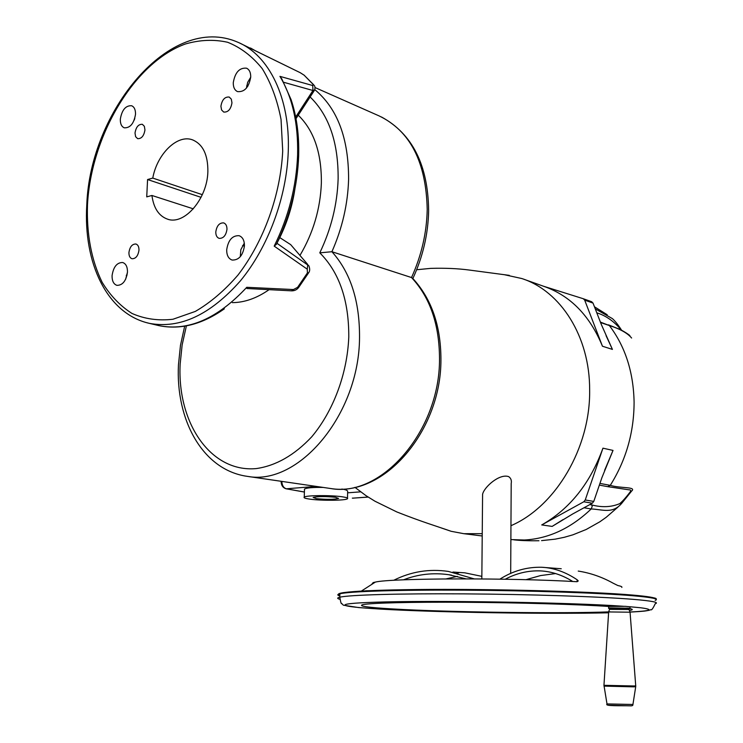 <?xml version="1.0" encoding="UTF-8"?>
<svg xmlns="http://www.w3.org/2000/svg" width="743" height="743" viewBox="0 0 743 743"><rect width="100%" height="100%" fill="white"/><g stroke="black" fill="none" stroke-linecap="round" stroke-linejoin="round"><path stroke-width="1.11" d="M510.682 573.485L511.193 483.572C511.788 480.535 510.952 478.213 508.686 476.635C499.342 473.291 483.832 487.427 482.588 494.346L482.569 496.909M441.444 528.004L451.159 531.301L463.818 533.688L482.235 533.669M510.961 525.691C555.597 506.531 590.546 447.695 589.645 389.926C589.886 336.458 560.575 290.922 521.8 278.532L503.968 274.622M511.258 539.594L524.289 540.012C548.501 538.74 570.8 528.384 591.205 508.946L592.18 506.475L591.809 504.943C602.09 507.618 611.433 507.172 619.829 503.605C622.755 501.051 625.94 497.513 629.377 492.971C631.197 490.798 631.076 489.748 629.024 489.841L628.708 489.776M595.254 308.856L612.316 318.571C616.709 322.248 621.566 330.198 621.631 330.301M631.615 338.028C627.436 333.078 620.024 328.917 609.362 325.545L600.39 322.091M599.935 483.414L610.272 485.355C626.098 460.084 634.039 432.324 634.095 402.084C633.463 371.983 625.216 346.47 609.362 325.545L600.567 322.555M599.36 485.105L607.644 486.646L610.272 485.355C620.591 488.504 636.779 486.6 631.624 491.067L622.606 502.231C613.17 514.453 603.177 509.503 591.205 508.946L583.998 507.775M156.977 325.165L159.002 325.648C188.313 331.434 217.56 318.654 246.76 287.3L293.429 289.547L297.599 287.346L307.407 272.932L307.268 269.18L274.204 246.137L276.47 244.252C290.104 215.869 297.506 186.391 298.667 155.826C299.243 135.05 296.698 116.27 291.024 99.488L281.801 78.869L279.935 76.371L312.747 85.538L313.026 84.303L304.156 75.219L300.228 72.703L239.552 43.01M135.012 133.025L135.616 136.684L137.631 138.662C141.504 138.839 143.947 135.923 144.959 129.923L144.356 126.291L142.359 124.313C138.467 124.118 136.015 127.025 135.012 133.025M220.912 106.258L221.581 109.964L223.699 112.054C228.101 112.397 230.85 109.314 231.965 102.813L231.305 99.125L229.206 97.045C224.795 96.683 222.027 99.748 220.912 106.258M215.795 231.946C215.776 235.382 216.891 237.519 219.129 238.354C223.402 238.522 226.011 235.494 226.977 229.29C226.987 225.881 225.891 223.754 223.68 222.9C219.389 222.714 216.761 225.733 215.795 231.946M128.929 252.555C128.883 255.936 129.914 257.997 132.013 258.74C135.765 258.778 138.087 255.917 138.978 250.168C139.015 246.815 138.003 244.763 135.923 244.01C132.152 243.955 129.821 246.806 128.929 252.555M202.319 194.675L152.77 178.088L147.578 179.546L146.733 196.876L151.925 195.474C153.662 208.254 158.937 216.167 167.751 219.231C184.515 225.287 207.381 198.641 207.873 171.522C208.003 154.823 202.923 144.291 192.632 139.898C177.466 133.944 157.107 153.894 152.77 178.088M233.265 82.687C233.218 87.275 234.639 90.247 237.537 91.603C244.531 92.216 248.933 87.358 250.725 77.049C250.772 72.517 249.379 69.573 246.546 68.198C239.497 67.529 235.076 72.359 233.265 82.687M226.689 249.843C226.68 255.323 228.482 258.722 232.113 260.05C238.847 260.273 242.952 255.536 244.438 245.849C244.428 240.426 242.655 237.045 239.097 235.698C232.318 235.41 228.185 240.119 226.689 249.843M240.295 256.697L240.825 249.722L244.308 243.147M112.072 275.644C111.998 280.984 113.614 284.216 116.93 285.349C122.623 285.34 126.143 280.947 127.471 272.17C127.536 266.876 125.938 263.654 122.679 262.511C116.948 262.474 113.419 266.858 112.072 275.644M125.632 279.275L127.471 272.17M120.32 119.205C120.217 123.765 121.536 126.635 124.267 127.815C130.192 128.075 133.944 123.57 135.514 114.292C135.607 109.769 134.307 106.918 131.622 105.738C125.66 105.432 121.898 109.927 120.32 119.205M298.259 115.202C313.964 130.48 321.663 153.104 321.366 183.084C320.344 208.904 313.212 233.014 299.958 255.416M246.667 85.872L247.911 86.095M328.62 488.225L330.681 488.522C381.233 497.903 440.07 431.07 439.512 358.674C439.364 324.422 430.03 297.376 411.52 277.548L331.907 251.719L319.787 252.843C331.174 229.085 337.285 204.436 338.13 178.877C338.399 142.647 329.065 115.341 310.119 96.962M314.976 87.535L378.939 115.834C410.08 130.694 426.176 161.937 427.216 209.554C426.714 232.893 421.485 255.564 411.52 277.548L412.718 278.365C431.451 298.677 440.85 325.657 440.933 359.333M583.413 298.788L591.651 301.723L593.025 303.098L584.685 300.135L602.452 346.229C589.905 315.673 570.429 295.733 544.006 286.408L524.066 279.331M341.845 489.043L342.337 489.126C346.145 489.73 347.919 490.566 347.65 491.625L347.492 498.116M342.151 496.779C346.517 497.42 348.291 498.079 347.473 498.757C345.644 500.578 321.347 500.81 309.887 499.138C305.289 498.488 303.404 497.81 304.249 497.104C305.995 495.293 330.895 495.061 342.151 496.779M316.425 498.664L313.137 497.466C317.763 496.37 325.183 496.296 335.427 497.271L338.594 498.442C334.034 499.547 326.641 499.621 316.425 498.664M620.972 329.976L618.64 326.985C611.926 319.917 604.644 315.199 596.805 312.84M572.751 581.481C562.293 574.989 551.538 571.46 540.486 570.893C528.152 570.457 516.394 573.243 505.221 579.234M465.963 578.843L448.809 574.72C433.15 572.491 418.03 574.2 403.449 579.837M481.854 576.354L464.774 572.825L452.942 572.054M458.719 572.899L456.694 573.076M621.826 587.416C622.337 586.812 620.99 586.171 617.795 585.512L613.133 583.19C601.997 577.005 590.369 572.964 578.24 571.079M629.999 612.018C651.026 610.987 654.546 609.566 640.568 607.755L625.272 606.325L608.517 606.446C578.416 604.403 518.939 602.647 465.062 602.285C411.12 601.923 370.72 602.963 362.9 604.644C357.624 606.037 367.525 607.477 392.592 608.944C447.723 612.232 562.061 613.802 610.244 611.833M623.293 606.269C571.246 602.397 428.525 600.14 373.859 602.276C330.329 603.706 338.724 606.725 380.713 609.065C437.59 612.39 548.176 614.192 608.591 612.743M294.841 189.363C292.259 206.229 287.235 222.306 279.786 237.602L290.68 244.633L307.797 264.545M276.47 244.252L279.786 237.602M276.944 243.277L308.884 265.808C310.007 268.836 309.933 271.139 308.661 272.737L307.407 272.932M313.026 84.303L313.955 85.166C315.069 86.095 315.273 87.748 314.549 90.135L312.942 90.497L283.687 82.278M313.453 84.563L304.156 75.219M299.745 72.461L255.471 50.821M127.09 275.049L126.273 275.328M629.432 610.477L631.206 610.124C632.971 609.65 632.525 609.149 629.86 608.601M614.489 608.758L624.157 608.675L614.489 608.758M393.651 580.32C410.972 571.608 429.194 568.636 448.335 571.423L474.229 578.881M499.89 579.15C513.014 570.819 527.019 566.863 541.888 567.271C553.944 567.875 565.692 572.045 577.144 579.781L578.258 580.952L577.023 581.713C509.977 577.701 390.994 578.128 375.364 582.085L373.2 582.577L371.974 583.998M525.942 579.698L540.551 575.574L555.615 573.568M446.106 578.899L457.316 576.373M584.685 300.135L583.311 298.742L543.477 286.222M606.056 335.632L612.418 349.405L601.18 324.143L593.025 303.098M592.329 503.215L583.794 501.776L585.243 499.983L593.768 501.432L592.329 503.215L572.732 513.942L552.16 526.397L541.731 524.93C569.807 508.918 590.221 483.34 602.945 448.178L585.243 499.983M583.794 501.776L541.731 524.93M602.945 448.178L613.021 450.416L601.904 477.665L593.768 501.432M304.463 489.86L304.491 489.052C306.59 487.826 312.822 487.287 323.186 487.427M360.634 491.847L347.622 492.823M268.994 289.733C256.734 298.249 244.521 302.55 232.355 302.633M297.599 287.346L298.974 287.002L308.475 273.034M134.251 120.032L134.808 118.406M246.416 88.157L247.679 82.315L250.725 77.226M193.31 208.839L151.925 195.474M201.047 197.332L147.578 179.546M246.76 287.3L246.945 288.516L291.535 290.838L293.429 289.547M655.168 600.4C659.496 598.979 652.196 597.437 633.277 595.775C600.437 592.96 529.75 590.546 464.264 590.165C398.685 589.766 349.312 591.391 339.885 593.787L339.802 597.196C349.219 594.929 398.619 593.434 464.226 593.871C529.74 594.298 600.455 596.648 633.305 599.35C652.233 600.938 659.533 602.406 655.205 603.762C652.958 608.536 651.5 610.505 650.822 609.678L648.769 610.375C644.803 611.052 645.37 611.238 630.027 612.093L629.154 609.715L627.798 609.474L609.539 609.371L608.666 611.833L603.957 685.315L633.593 685.975L635.729 685.873L630.055 612.204L608.647 611.935M224.349 308.828C202.198 324.403 180.419 330.003 159.002 325.648L149.334 323.354C106.648 313.732 83.225 262.585 86.782 204.966C90.005 110.921 170.361 12.807 237.751 42.202C269.059 55.084 290.262 98.169 288.265 151.228C286.733 197.369 268.056 247.447 240.323 280.947C210.278 314.902 179.955 329.038 149.334 323.354L145.359 322.332M274.204 246.137C288.581 216.947 296.383 186.512 297.609 154.85C298.305 123.403 292.417 97.24 279.935 76.371M282.711 150.95L281.04 119.437C277.269 99.859 271.009 82.928 262.242 68.662C252.267 56.282 240.741 47.496 227.646 42.277C213.993 39.23 199.913 39.797 185.425 43.986C134.177 62.431 91.166 135.644 87.488 204.594C86.513 234.333 91.398 260.236 102.153 282.312C110.28 295.584 120.227 305.958 131.994 313.453C144.625 319.016 158.278 320.948 172.943 319.258L195.316 311.428C210.334 302.689 224.562 290.569 237.983 275.059C263.691 241.651 280.566 195.149 282.711 150.95M314.781 89.615C337.424 108.394 348.69 138.319 348.597 179.388C347.835 204.139 342.282 228.25 331.907 251.719C350.529 272.467 359.733 301.045 359.528 337.443C359.343 414.445 298.621 486.043 247.577 476.393L244.066 475.845M186.391 325.871L182.137 344.966L180.14 364.265C177.159 422.888 210.622 472.752 256.224 468.592C275.959 465.768 294.46 455.18 311.726 436.819C333.366 411.028 347.287 373.766 348.783 337.034C348.941 300.395 339.272 272.328 319.787 252.843M602.452 346.229L612.418 349.405M655.67 598.969C655.874 597.734 648.24 596.434 632.767 595.078M608.619 606.409L608.628 607.82C608.276 608.461 608.972 608.786 610.709 608.796L625.448 609.074C629.256 609.158 630.779 608.861 630.018 608.192L608.628 607.923M610.746 608.796C617.052 609.269 635.024 609.111 627.956 608.638C621.585 608.145 603.465 608.322 610.746 608.796M290.68 244.633L307.76 264.517L307.268 269.18M312.747 85.538L312.942 90.497L295.686 117.041M608.591 612.799C547.61 614.22 437.246 612.418 380.165 609.084L358.618 607.57L343.312 605.173L341.724 603.492C341.316 604.44 340.675 602.341 339.802 597.196C337.034 597.846 337.016 598.533 339.755 599.248M655.893 599.081C658.094 598.217 650.357 596.88 632.702 595.078C591.558 591.447 488.81 588.744 416.693 589.533L366.41 590.778L343.136 592.645L339.885 593.787C337.118 594.474 337.099 595.199 339.839 595.942M632.655 595.078C595.747 591.855 509.865 589.264 439.689 589.403C369.317 589.524 330.273 592.152 339.857 595.106M577.144 579.781L577.153 581.723M589.784 504.599L591.809 504.943M613.021 450.416L604.607 470.347M563.018 519.608L552.16 526.397M281.801 481.39C282.061 485.467 283.585 487.937 286.38 488.792L286.036 488.773M316.193 486.405L286.38 488.792L304.407 492.015M353.185 498.172L352.331 498.116M368.119 497.048L352.767 498.154L368.175 497.086M281.095 481.288L281.105 481.288C281.198 485.29 282.86 487.798 286.092 488.783L304.398 492.052M635.702 686.792L632.934 704.475L607.003 703.927M635.739 685.928L635.711 686.736L633.565 686.838L604.003 686.114M632.925 704.568C633.055 705.553 632.098 705.971 630.045 705.822C620.851 705.534 604.375 706.296 607.012 704.02L603.957 685.26M629.962 705.822L608.331 705.237M509.308 275.365L469.465 270.071C457.967 268.529 445.076 267.963 430.773 268.372L416.656 269.737M541.573 540.625L555.16 539.158L564.16 537.328L572.937 534.811L586.181 529.49L599.768 521.837L606.139 517.342L617.953 507.097M594.446 306.766L607.198 314.735M244.419 246.156L242.562 245.58M193.161 140.093L192.632 139.898M440.933 359.788C441.175 430.736 384.27 497.383 330.681 488.522L247.577 476.393C202.365 470.245 175.543 419.451 178.459 364.822L180.465 345.393L184.673 326.177M381.493 116.995C412.346 133.842 428.061 165.02 428.637 210.52M628.671 489.776L607.672 486.646M448.8 574.72L451.614 575.184M630.064 606.762L640.568 607.755M630.008 606.771L630.018 608.09M314.224 90.646L296.197 118.369M300.033 72.563L304.454 75.387M250.484 47.998L255.508 50.821M631.197 608.916L631.206 610.124M373.859 602.276C428.312 600.14 571.766 602.415 623.563 606.288M373.2 582.577L373.19 583.301M561.244 568.757L541.888 567.271M375.364 582.085L361.432 591.029M482.588 494.346L481.826 578.927M583.366 298.77L591.651 301.723M608.452 324.84L618.325 328.768C622.197 330.05 630.584 335.678 629.841 335.715M538.954 540.746C528.626 540.885 520.258 540.579 513.85 539.836M304.491 489.052L304.249 497.104M482.216 535.982L463.818 533.688M354.903 487.343L366.095 495.72L374.992 501.237L396.911 511.983C423.38 522.394 435.556 525.803 451.159 531.301M428.627 211.188C428.089 234.379 422.832 256.818 412.867 278.514M291.711 290.847C294.646 290.847 296.977 289.696 298.695 287.383"/></g></svg>
